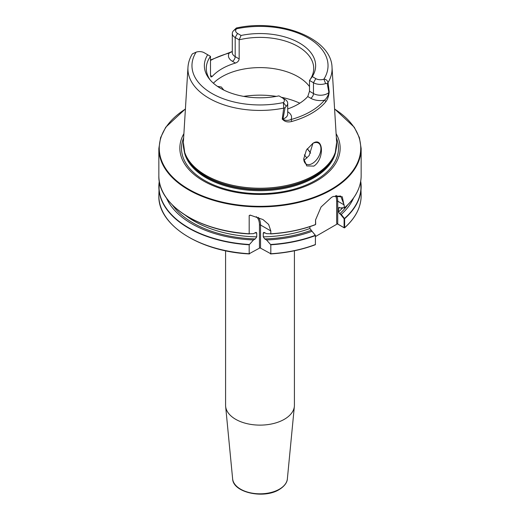 <?xml version="1.0" encoding="UTF-8"?>
<svg xmlns="http://www.w3.org/2000/svg" width="520" height="520" viewBox="0 0 520 520"><rect width="100%" height="100%" fill="white"/><g stroke="black" fill="none" stroke-linecap="round" stroke-linejoin="round"><path stroke-width="0.78" d="M213.389 83.213A53.709 31.012 180 0 1 297.98 76.687A53.709 31.012 180 0 1 309.504 86.58M313.839 166.108C324.584 159.107 323.596 136.019 312.877 143.345L306.41 150.02L303.745 158.841L306.742 165.919L313.839 166.108M303.745 158.678A12.149 7.013 120 0 0 306.261 164.099A12.149 7.013 120 0 0 312.332 163.495A12.149 7.013 120 0 0 320.268 152.789A12.149 7.013 120 0 0 318.403 143.059A12.149 7.013 120 0 0 312.598 143.507M303.836 159.959L305.13 159.334L309.153 155.571L312.91 143.345M217.471 86.385L221.325 87.009L223.802 90.07M336.102 133.64A80.151 46.273 180 0 1 316.673 180.882A80.151 46.273 180 0 1 217.952 187.558A80.151 46.273 180 0 1 183.898 133.64M294.418 250.764L294.418 405.249A34.418 19.87 180 0 1 294.365 406.354A34.418 19.87 180 0 1 284.336 419.302A34.418 19.87 180 0 1 247.722 423.813A34.418 19.87 180 0 1 225.635 406.354A34.418 19.87 180 0 1 225.583 405.249L225.583 250.764M282.438 119.165L282.737 119.087C285.064 120.64 287.807 120.796 290.979 119.555A1.521 0.539 74.5 0 1 291.636 121.517C287.658 122.492 284.589 121.706 282.438 119.165A72.716 41.984 180 0 1 282.23 119.203L283.719 108.115L283.4 102.557A6.539 3.776 0 0 0 282.451 97.909L278.935 95.882A55.64 32.123 180 0 1 220.656 88.387A55.64 32.123 180 0 1 209.209 78.787A55.64 32.123 180 0 1 207.681 54.743L204.165 52.709A6.539 3.776 0 0 0 196.118 52.163L192.335 53.892C189.728 58.169 188.272 62.654 187.967 67.34L183.358 142.395L184.711 152.412A76.68 44.272 180 0 1 183.534 147.323M210.496 75.459L212.232 76.46L210.983 77.038L210.496 75.459L210.496 56.368L207.681 54.743M212.232 76.46A53.709 31.012 180 0 1 235.45 63.057L232.466 61.334A13.728 7.923 180 0 1 229.242 53.066A1.521 0.533 -105.3 0 0 228.839 52.845L232.291 51.467M239.161 58.916L239.161 39.819L235.183 37.531A9.88 5.707 180 0 1 232.291 33.495L232.291 52.585A9.88 5.707 0 0 0 235.183 56.622L239.161 58.916C238.862 60.911 237.627 62.29 235.45 63.057M329.238 92.059L328.894 92.495L327.19 83.421L328.062 82.505A72.079 41.613 180 0 0 332.033 67.34C331.279 37.797 279.201 18.382 236.34 28.015L236.6 28.795A6.539 3.776 0 0 0 237.549 33.436L241.066 35.471L239.161 39.819A53.709 31.012 180 0 1 297.98 46.475A53.709 31.012 180 0 1 313.709 68.4A53.709 31.012 180 0 1 309.504 80.438L312.319 76.602L315.835 78.637A6.539 3.776 0 0 0 323.882 79.183C325.949 79.209 327.34 80.32 328.062 82.505L329.238 92.059A72.716 41.984 180 0 1 329.167 92.183C328.712 96.233 327.581 99.444 325.767 101.809A72.982 42.133 180 0 1 311.603 113.341A72.982 42.133 180 0 1 291.636 121.517M210.139 79.924A53.709 31.012 180 0 1 206.291 68.4A53.709 31.012 180 0 1 210.496 56.368M253.487 239.961L255.281 238.927L256.737 236.847L256.737 232.999L256.12 232.349L253.487 233.643L249.184 233.786L249.184 215.547L250.159 215.105L262.971 219.557L268.632 224.445L270.816 230.939L270.816 233.786L266.513 233.643L263.881 232.349L263.263 232.999L263.263 236.847L264.719 238.927L266.513 239.961L270.816 244.79L270.816 253.747L260.539 248.144A0.76 0.436 0 0 0 259.461 248.144L249.184 253.747L249.184 244.79L253.487 239.961A96.492 55.712 180 0 1 166.406 197.931M250.783 215.234A19.487 11.252 120 0 0 249.184 215.547L250.159 215.105M315.341 224.718C301.724 229.827 286.839 232.895 270.699 233.916L270.816 233.786A101.153 58.402 0 0 0 315.536 224.53L315.543 219.986L321.074 206.98L331.526 197.366L333.326 196.43L342.277 196.775L344.546 207.779L341.257 208.104L338.8 207.48L338.579 211.946L339.677 213.817L341.257 214.428L344.63 218.712L344.63 227.669L344.299 227.87L337.402 223.893L315.425 236.581M315.178 244.68L315.406 244.543A101.153 58.402 0 0 1 270.816 253.747L270.445 253.87M249.555 253.87L249.184 253.747A101.153 58.402 0 0 1 158.847 195.683C157.794 224.874 199.388 251.492 249.34 253.929M312.046 231.296L315.425 235.326L315.406 244.543L315.406 235.417L312.046 231.296A96.492 55.712 180 0 1 266.513 239.961M311.772 230.834L309.887 228.508L309.887 226.642M158.847 175.714C157.781 204.841 199.342 231.472 249.301 233.916L249.184 233.786A101.153 58.402 0 0 1 158.847 175.714L158.847 148.493L160.583 137.663L165.737 127.224L185.412 108.908M344.116 227.682L344.63 227.669L344.084 227.702L344.116 218.758L340.464 214.272M353.594 197.931A96.492 55.712 180 0 1 341.257 214.428M158.847 148.493A101.153 58.402 180 0 0 221.292 202.442A101.153 58.402 180 0 0 331.526 189.787A101.153 58.402 180 0 0 361.153 148.493L361.153 175.714A101.153 58.402 0 0 1 344.546 207.779L344.513 207.864M282.451 97.909L284.817 99.275A9.88 5.707 180 0 1 287.709 103.311A9.88 5.707 180 0 1 286.247 106.294L285.064 107.744L282.984 119.002L282.23 119.203M287.709 111.774A13.728 7.923 180 0 1 290.979 119.555A71.468 41.262 0 0 0 324.402 100.256A13.728 7.923 180 0 1 310.758 98.267L307.769 96.544L309.504 91.26L309.504 80.438L313.476 82.732A9.88 5.707 180 0 0 325.631 83.558L327.19 83.421M307.769 96.544A53.709 31.012 180 0 1 287.709 108.934M286.247 106.294L283.4 102.557A68.035 39.279 0 0 1 211.894 93.451A68.035 39.279 0 0 1 196.118 52.163M285.064 107.744L283.719 108.115A72.079 41.613 180 0 1 187.967 67.34M232.291 33.495A9.88 5.707 180 0 1 233.753 30.511L236.333 28.021M241.066 35.471A55.64 32.123 180 0 1 299.344 42.959A55.64 32.123 180 0 1 312.319 76.602M233.753 30.511L236.6 28.795A68.035 39.279 0 0 1 308.106 37.902A68.035 39.279 0 0 1 323.882 79.183L325.631 83.558M232.291 51.539L229.242 53.066A71.975 41.555 0 0 0 210.496 60.47M309.504 91.26L313.476 93.555A9.88 5.707 0 0 0 328.894 92.495A9.88 5.707 0 0 0 329.036 92.359L329.167 92.183M325.767 101.809A1.521 1.118 39.8 0 0 324.402 100.256C326.644 98.371 328.192 95.739 329.036 92.359M282.737 119.087A9.88 5.707 0 0 0 282.984 119.002A9.88 5.707 0 0 0 287.709 114.134L287.709 103.311M340.464 207.948L344.312 207.662L344.103 204.867L337.727 201.181L337.727 224.029L344.084 227.702M344.103 204.867L340.665 196.034L333.171 196.502M315.556 219.875L315.679 224.296M337.402 223.893L336.654 223.301L336.654 201.181A19.487 11.252 120 0 0 335.575 195.644M337.727 224.029L336.654 223.301M344.572 218.582L344.116 218.758M287.365 478.881C287.287 481 286.019 485.381 279.168 489.587C263.933 499.233 232.999 492.635 232.635 478.881A27.404 15.821 0 0 0 250.224 492.778A27.404 15.821 0 0 0 279.377 489.19A27.404 15.821 0 0 0 287.365 478.881L294.365 406.354M332.033 67.34L336.642 142.395A76.687 44.278 180 0 1 314.23 175.272A76.687 44.278 180 0 1 229.405 184.561A76.687 44.278 180 0 1 183.358 142.395M314.223 175.331A76.68 44.272 180 0 1 237.53 186.355A76.68 44.272 180 0 1 184.711 152.412L185.127 153.673A76.252 44.025 180 0 0 237.66 187.428A76.252 44.025 180 0 0 313.918 176.462A76.252 44.025 180 0 0 334.874 153.673L335.29 152.412A76.68 44.272 180 0 1 314.223 175.331M243.659 96.382A63.869 36.874 180 0 1 276.341 96.382M281.353 97.273A63.869 36.874 180 0 1 299.806 103.188M335.361 152.204A76.18 43.986 180 0 1 313.872 176.865A76.18 43.986 180 0 1 236.093 187.525A76.18 43.986 180 0 1 184.639 152.204M335.959 150.098A76.18 43.986 180 0 1 313.872 177.814A76.18 43.986 180 0 1 233.578 187.967A76.18 43.986 180 0 1 184.041 150.098M307.209 148.785A53.748 31.031 180 0 1 307.697 149.318A53.748 31.031 180 0 1 310.603 153.16L307.697 149.318M307.236 148.752A53.709 31.012 180 0 1 310.615 153.14M336.362 137.878A78.487 45.318 180 0 1 315.497 180.394A78.487 45.318 180 0 1 221.728 187.915A78.487 45.318 180 0 1 183.638 137.878M185.406 109.064A100.75 58.169 0 0 0 190.502 190.268A100.75 58.169 0 0 0 331.24 189.286A100.75 58.169 0 0 0 334.594 109.064M315.406 235.58A101.153 58.402 180 0 1 270.816 244.79M249.184 244.79A101.153 58.402 180 0 1 158.847 186.719A101.153 58.402 180 0 1 159.296 181.227L158.847 195.683M270.68 244.491A101.003 58.311 0 0 0 315.308 235.3M159.354 181.597A101.003 58.311 0 0 0 249.321 244.491M310.986 230.38A94.595 54.613 180 0 1 264.719 238.927M255.281 238.927A94.595 54.613 180 0 1 172.419 205.017M309.887 228.508A93.073 53.736 180 0 1 263.263 236.847M256.737 236.847A93.073 53.736 180 0 1 185.276 215.183M265.317 232.947A93.073 53.736 180 0 1 263.263 232.999M256.737 232.999A93.073 53.736 180 0 1 254.683 232.947M315.308 224.725A101.003 58.311 180 0 1 270.719 233.916M249.281 233.916A101.003 58.311 180 0 1 167.726 199.647M344.63 227.669A101.153 58.402 0 0 0 361.153 195.683C361.023 207.363 355.491 218.088 344.559 227.844M361.153 195.683L360.704 181.22A101.153 58.402 180 0 1 361.153 186.719A101.153 58.402 180 0 1 344.63 218.712M344.513 218.439A101.003 58.311 0 0 0 360.646 181.597M347.581 205.017A94.595 54.613 180 0 1 339.677 213.817M342.505 208.013A93.073 53.736 180 0 1 338.579 211.946M339.372 207.369A93.073 53.736 180 0 1 338.579 208.097M352.274 199.647A101.003 58.311 180 0 1 344.572 207.811M232.466 61.334A3.848 2.223 120 0 0 235.183 56.622L235.183 37.531L237.549 33.436M310.758 98.267A3.848 2.223 120 0 0 313.476 93.555L313.476 82.732L315.835 78.637M304.298 154.908A50.362 29.075 180 0 1 306.865 158.093M336.466 147.323A76.68 44.272 180 0 1 335.29 152.412L336.642 142.395M336.609 195.429A20.247 11.687 -60 0 1 337.727 201.181A0.76 0.436 0 0 0 336.654 201.181M270.816 230.939L260.539 225.004L260.539 248.144M258.258 217.367A20.247 11.687 -60 0 1 260.539 225.004A0.76 0.436 180 0 0 259.461 225.004A19.487 11.252 120 0 0 256.302 216.691M259.461 248.144L259.461 225.004M232.635 478.881L225.635 406.354M270.66 253.929C286.806 252.909 301.697 249.841 315.328 244.732M361.153 175.714C361.023 187.382 355.498 198.088 344.565 207.844M361.153 148.493L359.418 137.663L354.263 127.224L334.588 108.908M228.839 52.845L210.496 59.982"/></g></svg>
